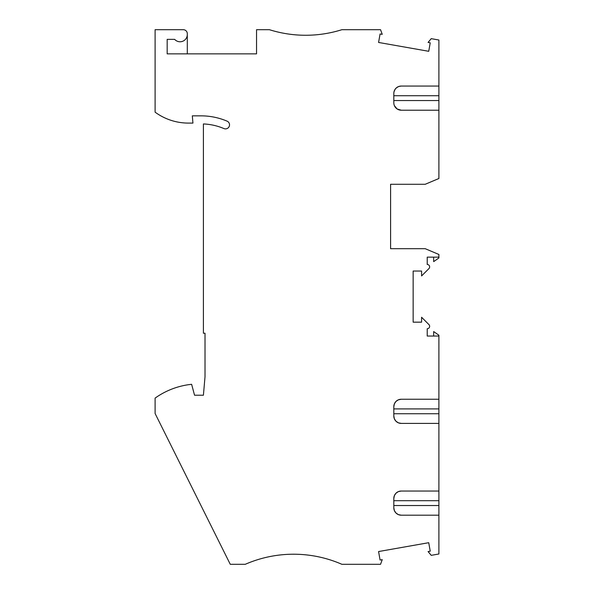 <?xml version="1.0" encoding="UTF-8"?>
<svg xmlns="http://www.w3.org/2000/svg" width="594" height="594" viewBox="0 0 594 594"><rect width="100%" height="100%" fill="white"/><g stroke="black" fill="none" stroke-linecap="round" stroke-linejoin="round"><path stroke-width="0.89" d="M433.672 336.048L433.672 331.571L438.899 335.231L438.899 336.048L427.227 336.048L427.227 328.727A2.413 2.413 0 0 0 428.935 324.599L421.591 317.255L421.591 322.163L413.142 322.163L413.142 271.035L421.591 271.035L421.591 275.935L428.935 268.592A2.413 2.413 0 0 0 427.227 264.471L427.227 257.15L438.899 257.15L438.899 254.477L425.215 248.693L390.592 248.693L390.592 184.281L425.215 184.281L438.899 178.497L438.899 110.209L401.232 110.209A7.418 7.418 0 0 1 393.815 102.799L393.815 93.473A7.418 7.418 0 0 1 401.232 86.056L438.899 86.056L438.899 40.013L431.237 38.662L428.074 42.426L430.227 42.813L428.734 51.299L378.578 42.456L380.078 33.969L382.232 34.348L380.546 29.7L341.884 29.7A120.768 120.768 0 0 1 269.424 29.7L256.541 29.7L256.541 53.854L167.174 53.854L167.174 39.36L174.658 39.36A7.247 7.247 0 0 0 187.303 34.534L187.303 33.724A4.024 4.024 0 0 0 183.279 29.7L155.101 29.7L155.101 112.162A56.356 56.356 0 0 0 188.461 123.092L192.939 123.092L192.308 115.845L200.987 115.845A66.825 66.825 0 0 1 227.079 121.154A4.024 4.024 0 0 1 229.21 126.425A4.024 4.024 0 0 1 223.931 128.564A58.776 58.776 0 0 0 203.408 123.946L203.408 333.234L205.012 333.234L205.012 376.819L203.408 395.225L194.55 395.225L191.624 384.311A76.485 76.485 0 0 0 155.101 398.114L155.101 413.506L230.264 564.3L245.27 564.3A120.768 120.768 0 0 1 341.884 564.3L380.546 564.3L382.232 559.652L380.078 560.031L378.578 551.544L428.734 542.701L430.227 551.187L428.074 551.574L431.237 555.338L438.899 553.987L438.899 515.191L401.232 515.191A7.418 7.418 0 0 1 393.815 507.773L394.379 510.61L395.968 513.001L398.359 514.612L401.232 515.191M438.899 336.048L438.899 399.25L401.232 399.25A7.418 7.418 0 0 0 393.815 406.667L393.815 415.986A7.418 7.418 0 0 0 401.232 423.403L438.899 423.403L438.899 491.038L401.232 491.038A7.418 7.418 0 0 0 393.815 498.448L393.815 507.773M187.303 53.854L187.303 34.534M438.899 110.209L438.899 86.056M393.815 93.473L393.933 92.159M393.993 91.877L395.055 89.367L396.502 87.764L398.7 86.501L401.232 86.056M401.232 110.209L397.082 108.947L394.379 105.635M438.899 257.15L438.899 257.967L433.672 261.627L433.672 257.15M390.592 209.645L390.592 184.281M390.592 248.693L390.592 223.329M438.899 423.403L438.899 399.25M438.899 515.191L438.899 491.038M393.815 415.986L394.379 418.829L395.968 421.213L398.359 422.824L401.232 423.403M401.232 399.25L398.359 399.829L395.968 401.44L394.379 403.831L393.815 406.667M438.899 500.697L393.815 500.697L393.815 498.589M401.232 491.038L398.359 491.609L395.968 493.22L394.379 495.611L393.815 498.448M438.899 95.723L393.815 95.723M438.899 100.549L393.815 100.549M393.815 413.743L438.899 413.743M438.899 408.91L393.815 408.91M393.815 505.524L438.899 505.524"/></g></svg>
